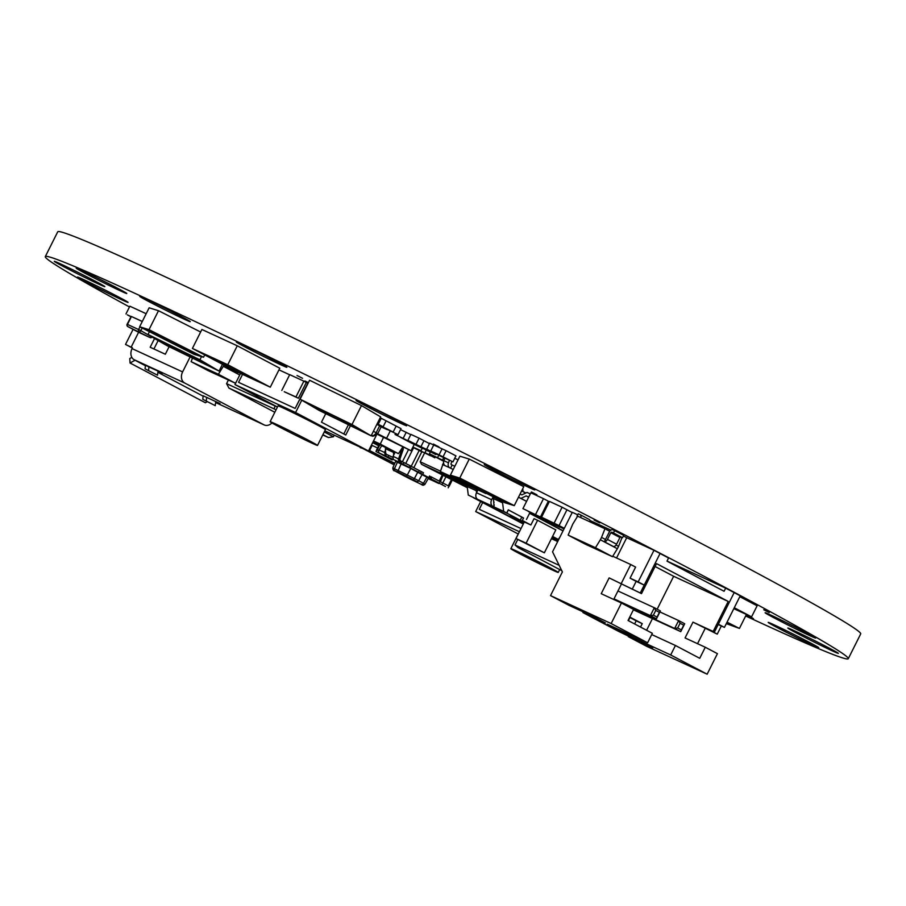 <?xml version="1.0" encoding="UTF-8"?>
<svg xmlns="http://www.w3.org/2000/svg" width="906" height="906" viewBox="0 0 906 906"><rect width="100%" height="100%" fill="white"/><g stroke="black" fill="none" stroke-linecap="round" stroke-linejoin="round"><path stroke-width="1.36" d="M521.697 490.814L525.854 492.989M746.34 614.63A28.279 0.736 26.6 0 1 753.498 618.798A28.279 0.736 26.6 0 1 747.665 616.397A28.279 0.736 26.6 0 1 745.865 615.559M281.041 364.892A28.279 0.736 26.6 0 1 252.842 351.03A28.279 0.736 26.6 0 1 236.307 341.981A28.279 0.736 26.6 0 1 261.925 353.974A28.279 0.736 26.6 0 1 286.874 367.304A28.279 0.736 26.6 0 1 281.041 364.892M99.003 284.235A28.279 0.736 26.6 0 1 70.804 270.373A28.279 0.736 26.6 0 1 54.281 261.324A28.279 0.736 26.6 0 1 79.898 273.318A28.279 0.736 26.6 0 1 104.847 286.647A28.279 0.736 26.6 0 1 99.003 284.235M812.909 645.321A28.279 0.736 26.6 0 1 784.721 631.459A28.279 0.736 26.6 0 1 768.186 622.399A28.279 0.736 26.6 0 1 793.803 634.404A28.279 0.736 26.6 0 1 818.752 647.722A28.279 0.736 26.6 0 1 812.909 645.321M122.231 299.988A28.279 0.736 26.6 0 1 94.031 286.126A28.279 0.736 26.6 0 1 77.508 277.066A28.279 0.736 26.6 0 1 103.125 289.071A28.279 0.736 26.6 0 1 128.074 302.389A28.279 0.736 26.6 0 1 122.231 299.988M769.251 612.569L763.747 609.749L769.251 612.569M302.547 378.323L297.043 375.503L302.547 378.323M522.32 489.568L523.147 490.055L522.264 489.67M536.896 494.778L531.38 491.958L536.896 494.778M308.312 382.785L304.926 380.984L308.391 382.626M599.636 522.875L594.132 520.055L599.636 522.875M438.889 446.873L433.385 444.053L438.889 446.873M528.991 487.496A28.279 0.736 26.6 0 1 500.792 473.634A28.279 0.736 26.6 0 1 484.268 464.574A28.279 0.736 26.6 0 1 509.885 476.579A28.279 0.736 26.6 0 1 534.834 489.897A28.279 0.736 26.6 0 1 528.991 487.496M832.546 650.961A28.279 0.736 26.6 0 1 804.358 637.099A28.279 0.736 26.6 0 1 787.824 628.039A28.279 0.736 26.6 0 1 813.441 640.044A28.279 0.736 26.6 0 1 838.39 653.362A28.279 0.736 26.6 0 1 832.546 650.961M120.94 291.098A28.279 0.736 26.6 0 1 92.752 277.236A28.279 0.736 26.6 0 1 76.217 268.176A28.279 0.736 26.6 0 1 101.834 280.18A28.279 0.736 26.6 0 1 126.783 293.499A28.279 0.736 26.6 0 1 120.94 291.098M400.792 423.351A28.279 0.736 26.6 0 1 372.604 409.501A28.279 0.736 26.6 0 1 356.069 400.441A28.279 0.736 26.6 0 1 381.686 412.434A28.279 0.736 26.6 0 1 406.635 425.763A28.279 0.736 26.6 0 1 400.792 423.351M809.839 635.661A28.279 0.736 26.6 0 1 781.64 621.799A28.279 0.736 26.6 0 1 765.117 612.739A28.279 0.736 26.6 0 1 790.734 624.744A28.279 0.736 26.6 0 1 815.683 638.062A28.279 0.736 26.6 0 1 809.839 635.661M184.405 319.252A28.279 0.736 26.6 0 1 156.217 305.39A28.279 0.736 26.6 0 1 139.683 296.33A28.279 0.736 26.6 0 1 165.3 308.323A28.279 0.736 26.6 0 1 190.249 321.653A28.279 0.736 26.6 0 1 184.405 319.252M745.661 615.967A449.014 11.755 -153.4 0 0 848.276 658.707L860.7 633.906A449.014 11.755 -153.4 0 0 464.472 422.343A449.014 11.755 -153.4 0 0 57.724 231.8L45.3 256.602A449.014 11.755 -153.4 0 0 129.479 306.941M848.276 658.707A449.014 11.755 -153.4 0 0 452.049 447.145A449.014 11.755 -153.4 0 0 45.3 256.602M522.943 508.617L540.44 517.009L522.943 508.617L530.859 492.819L543.487 498.651L548.345 501.211L540.44 517.009L555.185 524.37M535.582 514.449L543.487 498.651M559.874 527.269L542.388 518.866L560.044 526.93M549.296 501.72L548.345 501.211M528.119 511.324L542.4 518.866L555.174 524.37M541.55 517.201L559.047 525.582L541.55 517.201L549.455 501.403L562.094 507.224L566.952 509.784L559.047 525.582L564.302 528.334M554.178 523.022L562.094 507.224M564.042 528.855L560.995 527.439L563.962 529.025M572.207 512.558L566.952 509.784M546.714 519.908L564.042 528.844M398.017 434.642L384.971 428.3L398.017 434.642L401.018 428.64L380.192 417.723M377.055 423.985L393.147 432.049L396.16 426.069L393.147 432.049L377.009 424.076M386.137 420.78L383.125 426.783L377.19 423.725M378.266 424.223L381.279 418.221M407.881 440.395L420.928 446.726L407.881 440.395L410.894 434.382L419.07 438.164L423.94 440.724L420.928 446.726L431.199 451.505L422.774 448.244L427.632 450.803L436.069 454.076M416.069 444.166L419.07 438.164M435.82 454.586L430.95 452.015M413.057 443.102L430.95 451.992M429.444 443.623L423.94 440.724M395.05 434.472L408.096 440.814L395.05 434.472L395.537 433.498M410.769 434.631L400.531 429.614M403.238 438.244L406.239 432.241M422.977 448.663L409.931 442.321L423.102 448.413M409.931 442.321L418.255 445.843M418.244 445.831L408.108 440.792M409.954 442.321L400.214 437.179M436.522 454.325L426.681 449.127L436.522 454.325M448.606 459.863L440.576 456.171M430.724 450.995L433.736 444.993L429.693 443.125L426.681 449.127M452.943 461.89L439.059 454.835L452.943 461.89L455.956 455.888L446.114 450.701L433.736 444.993L430.746 450.984L440.565 456.16M443.102 456.703L446.114 450.701M430.746 450.984L439.07 454.823L442.071 448.832M424.993 452.615L434.846 457.813L424.993 452.615L426.262 450.089M412.808 447.281L422.456 452.105L412.91 447.066L420.962 450.735L422.185 448.3M434.846 457.813L435.322 456.851M412.921 447.054L430.497 455.786M429.433 453.759L442.479 460.101L429.433 453.759L430.293 452.037M437.609 457.541L438.719 455.333M443.883 460.826L442.479 460.089L443.714 457.621M434.597 456.465L443.747 461.29M130.985 316.545L127.316 314.846L130.883 316.738M131.313 306.874L136.897 309.444M142.276 321.517L131.438 316.511L127.474 324.416L138.595 329.535L139.92 326.896M142.299 321.46L131.438 316.511M131.166 316.432L127.112 324.257A1.767 1.767 0 0 0 127.871 326.613A1.767 1.11 117.8 0 1 127.723 326.511M146.172 313.725L129.852 306.194L125.979 313.94M410.225 465.797L411.245 466.262L419.116 450.554M449.002 486.25L442.841 482.932L445.763 477.1M442.841 482.932L439.761 481.414L442.921 475.605L440.339 481.709M410.214 465.809L410.984 466.148M411.29 466.397L423.498 472.762L410.95 466.205L410.158 467.79L399.965 462.547L400.758 460.973L399.761 459.501L403.261 449.15A5.3 3.08 86.5 0 0 403 447.043M411.245 466.262L399.908 460.554M409.444 467.349L410.237 465.763L400.758 460.973M439.761 481.414L430.678 476.59L429.886 478.164L410.158 467.79M439.976 481.494L430.678 476.59M431.324 479.976L438.844 483.498M431.03 479.863L428.198 478.595L431.063 479.908M376.771 449.931L378.572 450.758L376.624 449.852L375.979 451.505L392.162 459.965M381.585 445.899L378.595 450.667L378.799 452.796L375.979 451.505M428.47 478.096L410.554 468.357L395.628 461.437M378.946 449.829L385.662 453L386.364 454.336L385.571 455.911L384.45 452.366L385.503 450.259M395.129 452.139L393.045 456.318L393.238 459.467L378.799 452.796M393.193 459.433L399.965 462.547L398.3 459.761L401.845 449.365L403.068 450.01M401.415 449.172L401.822 449.24A5.3 3.08 -93.5 0 0 401.8 448.595M445.492 486.556L429.886 478.164M401.834 449.353L403.261 449.263M386.364 454.336L388.753 455.492L387.961 457.077M403.272 464.087L404.053 462.513M393.045 456.318L399.761 459.501M448.221 487.802L449.014 486.228L442.83 482.966L442.049 484.551M385.797 447.836L385.39 448.651L393.476 452.377L393.668 455.072M385.39 448.651L385.763 454.031L392.706 457.236M392.694 457.315L388.753 455.492M393.476 452.377L393.884 451.562M441.709 482.411L442.83 482.966M158.199 340.441L153.929 348.969M154.643 338.346L150.181 347.247L165.334 354.235L169.128 346.681M132.389 347.995L125.526 344.427L132.469 347.836L132.072 348.617A8.834 6.863 -65.3 0 0 134.201 359.727L136.138 360.747L135.028 360.237L130.045 363L205.379 402.74L207.293 401.675M133.069 329.365L125.526 344.427M138.607 332.287L131.132 347.213M130.045 363L129.785 358.538L131.857 357.394M190.113 356.93L182.604 371.913L132.072 348.617M215.254 405.65L202.763 399.286L215.254 405.65L215.719 401.562M206.262 400.905L206.659 397.394L203.159 395.775L202.763 399.286M157.542 375.197L145.051 368.844L157.542 375.197L158.006 371.12M148.55 370.452L148.946 366.941L145.447 365.322L145.051 368.844M271.97 422.932A8.834 6.863 -65.3 0 1 264.201 424.937A8.834 6.863 -65.3 0 1 263.952 424.812L215.605 402.524L264.201 424.937M263.952 424.812L184.722 383.023A8.834 6.863 -65.3 0 1 182.604 371.913M135.028 360.237L145.402 365.707M157.871 372.287L203.114 396.16M207.802 397.836L206.659 397.394M220.033 403.555L207.768 397.904M219.796 404.042L215.651 402.128M150.09 367.383L148.946 366.941M162.321 373.102L150.056 367.451M162.083 373.589L157.938 371.687M724.426 627.405L718.356 624.2L734.177 592.603L740.247 595.808L724.426 627.405L718.186 624.528M655.763 610.418L659.409 612.343L660.406 610.938L654.336 607.733L655.763 610.418L653.396 615.151L650.372 615.627L656.454 618.832L657.043 617.077L653.396 615.151M617.96 590.961L654.336 607.733L650.372 615.627L613.996 598.866M659.409 612.343L657.043 617.077M660.406 610.938L656.454 618.832L613.838 599.194M651.72 634.562L675.434 645.491L699.738 658.311L705.276 647.246L717.427 653.656L707.144 674.2L646.51 646.25L628.277 636.635L652.762 647.915L618.152 631.154L582.909 612.558L583.249 611.901M628.379 620.667L630.1 617.224L642.252 623.634L636.193 620.837L634.63 623.962M628.605 635.978L628.277 636.635M636.193 620.837L629.942 617.541M721.335 625.978L717.246 634.132L706.318 628.368L714.404 632.094L734.177 592.603L725.672 588.119L724.087 591.278L666.986 561.142L668.56 557.983L660.055 553.498L644.234 585.095L636.148 581.369L630.078 578.164L638.164 581.89L653.985 550.293L626.703 537.711L616.544 557.994M582.909 612.558L605.378 622.92L593.226 616.51L568.741 605.219L550.52 595.604L611.154 623.555L621.437 603.022L601.222 593.702L609.138 577.903L640.282 592.988L660.055 553.498L653.985 550.293M577.734 514.823L572.32 512.32L552.547 551.822L562.388 571.913L550.52 595.604M717.246 634.132L692.977 622.139L713.181 631.448L728.22 601.437L656.533 563.623L641.493 593.634L640.282 592.988M714.404 632.094L713.181 631.448M641.493 593.634L609.138 577.903M655.083 566.488L673.645 576.284L728.22 601.437M725.672 588.119L667.02 561.074M621.267 583.498L630.757 564.54L635.616 567.099L630.078 578.164M636.148 581.369L632.195 589.262M692.977 622.139L685.061 637.937L705.276 647.246M673.645 576.284L657.156 609.217M652.445 618.605L646.601 630.282M621.29 584.313L613.702 599.455M621.437 603.022L633.588 609.432L628.051 620.485L652.354 633.305L647.609 642.784L611.154 623.555M642.252 623.634L640.531 627.077M705.128 628.549L697.541 643.69M630.757 564.54L612.75 556.239M626.703 537.711L623.43 535.99M610.904 530.112L589.931 520.452M707.144 674.2L670.689 654.97L675.434 645.491M630.893 635.083L630.27 636.329L670.689 654.97M630.27 636.329L607.179 624.155L647.609 642.784M680.066 623.237L683.713 625.163L684.71 623.758L678.628 620.553L680.066 623.237L677.699 627.971L674.676 628.447L680.757 631.652L681.335 629.897L677.699 627.971M659.908 611.924L678.628 620.553L674.676 628.447L633.554 609.489M683.713 625.163L681.335 629.897M684.71 623.758L680.757 631.652L633.396 609.817M644.234 585.095L638.164 581.89M228.969 367.723A3.533 2.22 -62.2 0 1 227.293 368.312L227.87 367.145M227.293 368.312L236.409 373.113A3.533 2.22 117.8 0 0 238.244 372.4M191.098 361.664L218.403 374.257L235.413 383.227L208.108 370.645L191.098 361.664L192.502 358.096M239.75 374.982L223.306 366.307L218.403 374.257M223.306 366.307L223.929 365.061M235.413 383.227L236.511 381.449M605.502 539.478L609.308 531.992A3.533 2.22 -62.2 0 1 612.909 529.772L623.736 535.367L622.558 537.734L620.837 536.941L619.931 537.496L616.578 544.212A3.533 2.22 117.8 0 1 613.464 546.567L604.347 541.765L605.502 539.478L601.55 537.394L604.959 528.753L577.643 516.171L572.751 524.11L568.153 535.118L595.468 547.711L612.479 556.68L617.371 548.742L600.361 539.761L595.468 547.711M604.347 541.765A3.533 2.22 -62.2 0 0 607.462 539.41L610.825 532.694L611.72 532.139L613.441 532.932L614.63 530.565M613.441 532.932L622.558 537.734M616.057 545.05L618.56 546.363L621.969 537.734L620.485 536.952M609.738 531.278L604.959 528.753M580.1 514.653L589.081 519.387A3.533 2.22 117.8 0 1 589.149 519.421A3.533 2.22 117.8 0 1 590.021 521.867M580.803 517.62A3.533 2.22 -62.2 0 0 580.033 514.608A3.533 2.22 -62.2 0 0 579.965 514.585L578.243 513.793L577.054 516.16M600.361 539.761L601.55 537.394M618.56 546.363L617.371 548.742M612.479 556.68L585.163 544.098L568.153 535.118M552.558 536.409L558.277 539.432L552.4 536.714M537.586 520.293L555.82 529.908L544.347 552.819L516.012 538.538L524.314 521.958L530.882 524.982L534.053 518.662L537.586 520.293L526.114 543.204L516.012 538.538M522.15 520.814L524.314 521.958M544.347 552.819L526.114 543.204M522.332 520.463L530.882 524.982M559.84 537.247L558.277 539.432M557.722 539.172L557.326 539.965L552.003 537.507M557.326 539.965L558.255 540.395M523.895 522.796L513.804 517.473L521.969 521.177L523.555 518.017L521.845 517.043L520.259 520.203L521.969 521.177M508.243 509.885L506.896 513.158L520.259 520.203M506.896 513.158L498.844 509.365M496.601 508.289L498.81 509.432M496.579 508.323L492.943 506.397A5.3 4.122 -65.3 0 1 491.664 499.738L493.147 496.771M477.938 489.897L476.511 492.751A5.3 4.122 114.7 0 0 477.779 499.41L473.578 497.711M523.283 524.019L473.544 497.779M551.55 538.424L557.677 541.562M493.872 501.788A1.767 1.37 114.7 0 0 493.974 502.604M508.481 509.999L521.845 517.043M528.719 497.088L526.16 495.91L520.961 498.368L518.481 497.224L526.579 501.369M520.067 494.064L521.845 494.891L527.043 492.422L530.304 493.929M528.651 497.224L526.16 495.91M526.59 501.346L520.961 498.368M494.144 497.281L493.464 498.617L494.053 506.952L506.692 512.977L508.277 509.818L523.532 518.062M468.277 495.072L480.916 501.097L468.277 495.072L467.19 486.511L476.284 490.701L476.93 489.433M476.545 492.683L476.284 490.701M493.464 498.617L502.57 502.819L503.657 511.38L494.053 506.952M493.895 505.729L494.28 504.97M556.896 541.142L553.838 539.534M521.641 490.916L525.707 493.057M503.068 501.799L502.57 502.819M503.657 511.38L506.692 512.977M526.499 519.432L529.659 513.113L563.09 530.746M467.824 485.242L467.19 486.511L449.931 477.405L450.169 476.692M553.826 539.557L551.516 538.492M551.437 538.662L556.862 541.165M563.011 530.916L529.58 513.272M479.285 509.331L482.66 502.592L479.285 509.331L521.007 528.56L479.285 509.331M480.69 501.55L475.684 511.562L518.198 533.985M519.421 531.72L475.684 511.562M516.318 550.95A26.512 0.691 -153.4 0 0 510.837 548.696A26.512 0.691 -153.4 0 0 534.223 561.188A26.512 0.691 -153.4 0 0 558.243 572.433A26.512 0.691 -153.4 0 0 542.739 563.94A26.512 0.691 -153.4 0 0 516.318 550.95M510.837 548.696L518.742 532.898A26.512 0.691 26.6 0 1 518.844 532.887M350.407 425.752L345.775 434.993L321.471 422.173L325.741 413.657M343.804 433.951L348.425 424.733M238.561 382.332L242.536 374.382L238.561 382.332L295.152 408.425L238.561 382.332M308.074 383.272L295.152 408.425L307.802 383.147L306.296 382.445L298.38 398.244L295.945 396.964L303.861 381.166L306.296 382.445M240.52 373.442L234.948 384.563L277.474 406.998M301.766 400.192L295.594 412.513L234.948 384.563M376.364 435.265L368.493 450.973L295.594 412.513M324.824 430.848L368.493 450.973M275.583 423.951A26.512 0.691 -153.4 0 0 270.113 421.698A26.512 0.691 -153.4 0 0 293.499 434.189A26.512 0.691 -153.4 0 0 317.519 445.435A26.512 0.691 -153.4 0 0 302.015 436.941A26.512 0.691 -153.4 0 0 275.583 423.951M270.113 421.698L278.017 405.899A26.512 0.691 26.6 0 1 283.499 408.153A26.512 0.691 26.6 0 1 309.931 421.143A26.512 0.691 26.6 0 1 325.424 429.637L317.519 445.435M298.38 398.244L284.235 391.72L295.945 396.964M303.861 381.166L289.716 374.642L281.8 390.441M289.648 374.778L278.969 369.852M357.847 428.368A26.512 0.691 26.6 0 1 359.308 429.376A26.512 0.691 26.6 0 1 335.299 418.13A26.512 0.691 26.6 0 1 311.902 405.639A26.512 0.691 26.6 0 1 331.596 414.733A26.512 0.691 26.6 0 1 357.847 428.368M371.132 435.82L380.622 416.862L361.483 405.582L309.58 380.248L300.09 399.206L319.229 410.475L371.132 435.82L351.981 424.54L300.09 399.206M361.483 405.582L351.981 424.54M505.695 502.207A26.512 0.691 26.6 0 1 480.157 490.067A26.512 0.691 26.6 0 1 458.629 478.515A26.512 0.691 26.6 0 1 482.638 489.761A26.512 0.691 26.6 0 1 506.035 502.252A26.512 0.691 26.6 0 1 505.695 502.207M514.268 505.627L523.77 486.669L469.251 459.093L459.761 478.051L450.395 475.14L504.902 502.728L514.268 505.627L459.761 478.051M469.251 459.093L459.886 456.182L450.395 475.14M246.5 374.79A26.512 0.691 26.6 0 1 255.05 379.671A26.512 0.691 26.6 0 1 231.03 368.425A26.512 0.691 26.6 0 1 207.644 355.933A26.512 0.691 26.6 0 1 221.426 362.128A26.512 0.691 26.6 0 1 246.5 374.79M270.294 387.168L279.784 368.221L237.259 345.786L201.891 329.478L192.4 348.436L234.926 370.871L270.294 387.168L227.768 364.733L192.4 348.436M237.259 345.786L227.768 364.733M175.605 343.249A26.512 0.691 26.6 0 1 195.288 353.872A26.512 0.691 26.6 0 1 171.279 342.627A26.512 0.691 26.6 0 1 147.882 330.135A26.512 0.691 26.6 0 1 175.605 343.249M200.622 332.015L158.505 310.701L149.139 307.802L139.649 326.76L194.156 354.348L203.533 357.247L149.014 329.659L139.649 326.76M158.505 310.701L149.014 329.659M204.699 354.925L203.533 357.247M175.345 347.927A26.512 0.691 26.6 0 1 207.248 364.631A26.512 0.691 26.6 0 1 183.239 353.374A26.512 0.691 26.6 0 1 159.841 340.882A26.512 0.691 26.6 0 1 175.345 347.927M142.14 328.017L140.815 330.645L167.168 345.73L219.071 371.064L199.92 359.784L148.029 334.45L149.411 331.698M201.506 356.624L199.92 359.784M222.457 364.291L219.071 371.064M394.201 464.687A26.512 0.691 26.6 0 1 368.425 451.007A26.512 0.691 26.6 0 1 368.765 451.063A26.512 0.691 26.6 0 1 394.756 463.419M360.384 447.236L394.144 464.823M372.117 445.435L369.557 450.542L368.821 450.316M363.442 448.651L360.192 447.643M394.801 463.317L369.557 450.542M726.906 622.456A26.512 0.691 26.6 0 1 731.187 625.049A26.512 0.691 26.6 0 1 726.544 623.181M746.419 614.472L739.432 628.424L727.054 622.162M726.318 623.634L739.432 628.424M467.349 487.711L421.55 464.325L420.191 461.777L440.509 471.143M421.55 464.325L449.931 477.405M424.563 453.045L420.191 461.777M559.172 565.344L514.993 544.982L517.756 539.455M561.777 570.678L518.051 547.609L514.993 544.982M372.672 442.615L378.663 445.775M377.575 447.949L371.426 445.118M228.946 388.074L274.122 408.9L275.084 406.001L226.579 383.646L228.946 388.074L274.824 412.275M322.921 434.642L328.436 437.553L333.408 436.771L324.269 431.947M277.361 407.202L275.197 405.786M274.122 408.9L276.013 409.897M328.436 437.553L322.774 434.937M226.579 383.646L228.403 379.999M333.408 436.771L334.212 435.174M734.143 608.005L751.572 616.861L734.279 607.733M751.572 616.861L757.11 605.797L739.817 596.68M733.815 608.651L746.216 614.37M387.055 429.399L376.93 424.246M381.143 426.862L386.987 429.546M379.625 425.786L376.149 432.74L377.745 433.646L381.222 426.692L376.885 424.336M405.605 448.085L408.187 449.342L405.605 448.085M414.167 444.563L411.064 450.758L377.689 433.759M377.338 434.314L411.064 450.758M390.214 431.041L386.76 437.938M373.181 441.607L398.425 453.657L402.864 446.986M398.425 453.657L380.26 444.076L383.431 437.53M380.26 444.076L373.51 440.962M486.137 493.226L470.146 485.14M443.589 462.377L440.384 471.539L456.182 479.874L485.899 493.566M454.733 458.323L458.051 459.852M454.823 466.296L452.139 465.05L450.554 468.209L453.238 469.455M449.421 460.259L448.47 462.819A4.417 3.431 114.7 0 0 449.772 467.802L445.231 465.707A4.417 3.431 -65.3 0 1 443.917 460.724L444.88 458.153M442.513 464.506L446.001 466.114M470.101 485.231L440.384 471.539M452.139 465.05L451.358 464.642A0.883 0.691 -65.3 0 1 451.097 463.646L451.924 461.414M138.946 332.445A1.767 1.37 -65.3 0 1 138.833 332.4A1.767 1.11 117.8 0 1 138.799 332.389L127.871 326.613A1.767 1.11 117.8 0 0 127.905 326.636L149.954 337.53L127.905 326.636A1.767 1.37 -65.3 0 1 127.474 324.416L127.112 324.257M140.815 330.645L138.595 329.535A1.767 1.37 -65.3 0 0 139.014 331.755A1.767 1.11 117.8 0 0 140.815 330.645M151.664 336.59A1.767 1.11 117.8 0 1 149.954 337.53A1.767 1.37 -65.3 0 0 150.011 337.553A1.767 1.767 0 0 0 152.219 336.919M138.799 332.389A1.767 1.11 117.8 0 1 138.777 332.366A1.767 1.767 0 0 0 138.89 332.423L150.011 337.553M448.3 485.82L451.222 479.987M419.274 470.599L418.481 472.185M377.179 450.078L379.705 445.027M399.614 473.498L416.681 481.618A1.767 1.393 -61.5 0 0 418.685 480.712L392.796 467.892C393 470.021 393.657 471.018 394.778 470.871A1.767 1.393 118.5 0 0 394.835 470.905L399.614 473.498A1.767 1.393 118.5 0 1 399.501 473.442M416.681 481.618L412.977 479.659A1.767 0.77 -62.7 0 0 414.438 478.47L417.802 472.105M426.964 476.998L423.464 483.306L418.685 480.712L422.185 474.404M421.301 484.37A1.767 1.37 114.7 0 0 421.347 484.393C422.468 485.537 423.691 485.48 424.993 484.223L423.464 483.306A1.767 1.393 -61.5 0 1 421.46 484.212M429.569 475.967L428.787 477.553M398.3 459.761L399.716 459.818M401.822 449.24L403.261 449.15M405.775 463.385L413.623 447.711M400.962 463.023L401.754 461.448M412.977 479.659L398.731 472.468A1.767 1.37 -65.3 0 1 398.266 470.327L401.233 463.747M405.933 476.012A1.767 0.77 -62.7 0 0 407.394 474.835L410.758 468.47M403.317 475.457A1.767 0.77 117.3 0 1 403.295 475.446A1.767 0.77 117.3 0 1 403.283 475.435L410.339 479.081A1.767 0.77 117.3 0 1 410.339 479.081A1.767 0.77 117.3 0 1 410.327 479.07M402.445 461.72L408.515 449.591M421.381 471.686L420.599 473.26M398.731 472.468L394.993 470.746A1.767 1.37 -65.3 0 1 394.529 468.606L397.496 462.026M439.229 481.063L442.173 475.208M413.838 467.666L421.788 451.788M423.498 472.762L422.706 474.348M440.112 481.596L439.319 483.17M431.777 477.202L430.984 478.776M184.722 383.023L134.201 359.727M607.462 539.41L616.578 544.212M610.825 532.694L619.931 537.496M611.72 532.139L620.837 536.941M510.101 516.103L512.422 517.167M519.183 520.69L519.331 520.101M512.456 517.19L519.195 520.701M477.779 499.41L492.943 506.397M484.234 503L523.374 523.838M491.664 499.738L476.511 492.751M484.212 503L482.071 502.003M373.397 431.29L376.149 432.74A4.417 2.775 117.8 0 1 371.641 435.526L371.709 435.571A4.417 3.431 114.7 0 0 371.845 435.639C372.808 434.37 369.942 438.878 377.745 433.646M352.468 426.703L350.588 425.843A4.417 3.431 114.7 0 0 350.713 425.899A4.417 3.431 114.7 0 0 350.849 425.956M350.588 425.843L349.92 425.503A4.417 2.775 117.8 0 1 349.818 425.458A4.417 2.775 117.8 0 1 349.75 425.424M349.92 425.503L348.753 424.891M445.231 465.707L449.772 467.802M443.917 460.724L448.47 462.819M379.172 444.767L376.624 449.852M424.993 484.223L428.595 477.881M410.339 479.081L421.347 484.393M403.295 475.446L394.778 470.871M452.094 480.44L449.161 486.307M392.796 467.892L395.718 461.211M589.149 519.421L580.033 514.608M559.682 569.568L558.243 572.433M348.685 424.857L352.627 426.783"/></g></svg>
